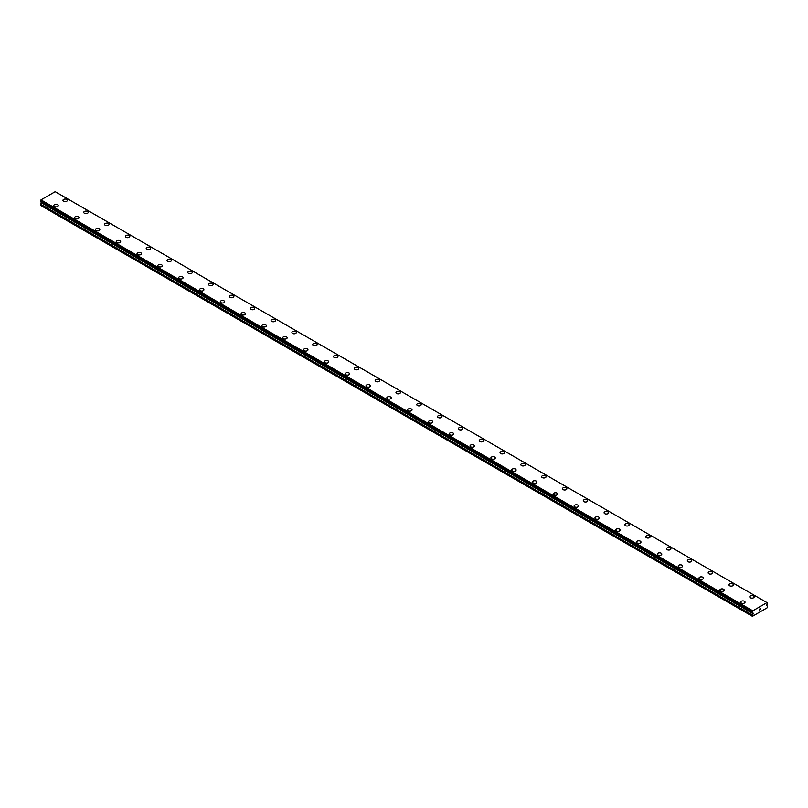 <?xml version="1.0" encoding="UTF-8"?>
<svg xmlns="http://www.w3.org/2000/svg" width="808" height="808" viewBox="0 0 808 808"><rect width="100%" height="100%" fill="white"/><g stroke="black" fill="none" stroke-linecap="round" stroke-linejoin="round"><path stroke-width="1.21" d="M62.963 200.333A2.212 1.273 180 0 1 64.327 199.152A2.212 1.273 180 0 1 66.731 199.435A2.212 1.273 180 0 1 67.377 200.333A2.212 1.273 180 0 1 66.014 201.515A2.212 1.273 180 0 1 63.61 201.232A2.212 1.273 180 0 1 62.963 200.333A2.212 1.273 180 0 1 64.327 199.162A2.212 1.273 180 0 1 66.731 199.435A2.212 1.273 180 0 1 67.377 200.333M83.769 212.352A2.212 1.273 180 0 1 85.133 211.171A2.212 1.273 180 0 1 87.537 211.444A2.212 1.273 180 0 1 88.183 212.352A2.212 1.273 180 0 1 86.83 213.524A2.212 1.273 180 0 1 84.416 213.251A2.212 1.273 180 0 1 83.769 212.352A2.212 1.273 180 0 1 85.133 211.181A2.212 1.273 180 0 1 87.537 211.454A2.212 1.273 180 0 1 88.183 212.352M104.585 224.361A2.212 1.273 180 0 1 105.949 223.19A2.212 1.273 180 0 1 108.353 223.463A2.212 1.273 180 0 1 108.999 224.371A2.212 1.273 180 0 1 107.636 225.543A2.212 1.273 180 0 1 105.232 225.27A2.212 1.273 180 0 1 104.585 224.361A2.212 1.273 180 0 1 105.949 223.19A2.212 1.273 180 0 1 108.353 223.473A2.212 1.273 180 0 1 108.999 224.361M125.402 236.38A2.212 1.273 180 0 1 126.765 235.209A2.212 1.273 180 0 1 129.169 235.482A2.212 1.273 180 0 1 129.815 236.38A2.212 1.273 180 0 1 128.452 237.562A2.212 1.273 180 0 1 126.048 237.279A2.212 1.273 180 0 1 125.402 236.38A2.212 1.273 180 0 1 126.765 235.209A2.212 1.273 180 0 1 129.169 235.482A2.212 1.273 180 0 1 129.815 236.38M146.208 248.399A2.212 1.273 180 0 1 147.571 247.218A2.212 1.273 180 0 1 149.975 247.501A2.212 1.273 180 0 1 150.621 248.399A2.212 1.273 180 0 1 149.268 249.571A2.212 1.273 180 0 1 146.854 249.298A2.212 1.273 180 0 1 146.208 248.399A2.212 1.273 180 0 1 147.571 247.228A2.212 1.273 180 0 1 149.975 247.501A2.212 1.273 180 0 1 150.621 248.399M167.024 260.418A2.212 1.273 180 0 1 168.387 259.237A2.212 1.273 180 0 1 170.791 259.509A2.212 1.273 180 0 1 171.437 260.418A2.212 1.273 180 0 1 170.074 261.59A2.212 1.273 180 0 1 167.67 261.317A2.212 1.273 180 0 1 167.024 260.418A2.212 1.273 180 0 1 168.387 259.237A2.212 1.273 180 0 1 170.791 259.519A2.212 1.273 180 0 1 171.437 260.418M187.84 272.427A2.212 1.273 180 0 1 189.203 271.256A2.212 1.273 180 0 1 191.607 271.528A2.212 1.273 180 0 1 192.254 272.437A2.212 1.273 180 0 1 190.89 273.609A2.212 1.273 180 0 1 188.486 273.336A2.212 1.273 180 0 1 187.84 272.427A2.212 1.273 180 0 1 189.203 271.256A2.212 1.273 180 0 1 191.607 271.538A2.212 1.273 180 0 1 192.254 272.427M208.646 284.446A2.212 1.273 180 0 1 210.009 283.265A2.212 1.273 180 0 1 212.413 283.547A2.212 1.273 180 0 1 213.059 284.446A2.212 1.273 180 0 1 211.706 285.628A2.212 1.273 180 0 1 209.292 285.345A2.212 1.273 180 0 1 208.646 284.446A2.212 1.273 180 0 1 210.009 283.275A2.212 1.273 180 0 1 212.413 283.547A2.212 1.273 180 0 1 213.059 284.446M229.462 296.465A2.212 1.273 180 0 1 230.825 295.284A2.212 1.273 180 0 1 233.229 295.566A2.212 1.273 180 0 1 233.876 296.465A2.212 1.273 180 0 1 232.512 297.637A2.212 1.273 180 0 1 230.108 297.364A2.212 1.273 180 0 1 229.462 296.465A2.212 1.273 180 0 1 230.825 295.294A2.212 1.273 180 0 1 233.229 295.566A2.212 1.273 180 0 1 233.876 296.465M250.278 308.484A2.212 1.273 180 0 1 251.642 307.303A2.212 1.273 180 0 1 254.045 307.585A2.212 1.273 180 0 1 254.692 308.484M254.045 307.575A2.212 1.273 180 0 1 254.692 308.474A2.212 1.273 180 0 1 253.328 309.656A2.212 1.273 180 0 1 250.924 309.383A2.212 1.273 180 0 1 250.278 308.474A2.212 1.273 180 0 1 251.642 307.303A2.212 1.273 180 0 1 254.045 307.575M271.084 320.493A2.212 1.273 180 0 1 272.447 319.322A2.212 1.273 180 0 1 274.861 319.594A2.212 1.273 180 0 1 275.508 320.493A2.212 1.273 180 0 1 274.144 321.675A2.212 1.273 180 0 1 271.73 321.392A2.212 1.273 180 0 1 271.084 320.493A2.212 1.273 180 0 1 272.458 319.322A2.212 1.273 180 0 1 274.861 319.594A2.212 1.273 180 0 1 275.508 320.493M291.9 332.512A2.212 1.273 180 0 1 293.264 331.331A2.212 1.273 180 0 1 295.667 331.613A2.212 1.273 180 0 1 296.314 332.512A2.212 1.273 180 0 1 294.95 333.684A2.212 1.273 180 0 1 292.546 333.411A2.212 1.273 180 0 1 291.9 332.512A2.212 1.273 180 0 1 293.264 331.341A2.212 1.273 180 0 1 295.667 331.613A2.212 1.273 180 0 1 296.314 332.512M316.484 343.632A2.212 1.273 180 0 1 317.13 344.531A2.212 1.273 180 0 1 315.766 345.703A2.212 1.273 180 0 1 313.363 345.43A2.212 1.273 180 0 1 312.716 344.531A2.212 1.273 180 0 1 314.08 343.349A2.212 1.273 180 0 1 316.484 343.632M312.716 344.531A2.212 1.273 180 0 1 314.08 343.349A2.212 1.273 180 0 1 316.484 343.622A2.212 1.273 180 0 1 317.13 344.531M337.3 355.651A2.212 1.273 180 0 1 337.946 356.55A2.212 1.273 180 0 1 336.582 357.722A2.212 1.273 180 0 1 334.169 357.449A2.212 1.273 180 0 1 333.522 356.54A2.212 1.273 180 0 1 334.896 355.369A2.212 1.273 180 0 1 337.3 355.651M333.522 356.54A2.212 1.273 180 0 1 334.886 355.369A2.212 1.273 180 0 1 337.3 355.641A2.212 1.273 180 0 1 337.946 356.54M354.338 368.559A2.212 1.273 180 0 1 355.702 367.377A2.212 1.273 180 0 1 358.106 367.66A2.212 1.273 180 0 1 358.752 368.559A2.212 1.273 180 0 1 357.389 369.741A2.212 1.273 180 0 1 354.985 369.458A2.212 1.273 180 0 1 354.338 368.559A2.212 1.273 180 0 1 355.702 367.387A2.212 1.273 180 0 1 358.106 367.66A2.212 1.273 180 0 1 358.752 368.559M375.154 380.578A2.212 1.273 180 0 1 376.518 379.396A2.212 1.273 180 0 1 378.922 379.679A2.212 1.273 180 0 1 379.568 380.578A2.212 1.273 180 0 1 378.205 381.75A2.212 1.273 180 0 1 375.801 381.477A2.212 1.273 180 0 1 375.154 380.578A2.212 1.273 180 0 1 376.518 379.406A2.212 1.273 180 0 1 378.922 379.679A2.212 1.273 180 0 1 379.568 380.578M395.96 392.587A2.212 1.273 180 0 1 397.324 391.415A2.212 1.273 180 0 1 399.738 391.688A2.212 1.273 180 0 1 400.384 392.597A2.212 1.273 180 0 1 399.021 393.769A2.212 1.273 180 0 1 396.607 393.496A2.212 1.273 180 0 1 395.96 392.587A2.212 1.273 180 0 1 397.334 391.415A2.212 1.273 180 0 1 399.738 391.698A2.212 1.273 180 0 1 400.384 392.587M416.776 404.606A2.212 1.273 180 0 1 418.14 403.434A2.212 1.273 180 0 1 420.544 403.707A2.212 1.273 180 0 1 421.19 404.606A2.212 1.273 180 0 1 419.827 405.788A2.212 1.273 180 0 1 417.423 405.505A2.212 1.273 180 0 1 416.776 404.606A2.212 1.273 180 0 1 418.14 403.434A2.212 1.273 180 0 1 420.544 403.707A2.212 1.273 180 0 1 421.19 404.606M437.593 416.625A2.212 1.273 180 0 1 438.956 415.443A2.212 1.273 180 0 1 441.36 415.726A2.212 1.273 180 0 1 442.006 416.625A2.212 1.273 180 0 1 440.643 417.807A2.212 1.273 180 0 1 438.239 417.524A2.212 1.273 180 0 1 437.593 416.625A2.212 1.273 180 0 1 438.956 415.453A2.212 1.273 180 0 1 441.36 415.726A2.212 1.273 180 0 1 442.006 416.625M458.399 428.644A2.212 1.273 180 0 1 459.762 427.462A2.212 1.273 180 0 1 462.176 427.735A2.212 1.273 180 0 1 462.822 428.644A2.212 1.273 180 0 1 461.459 429.816A2.212 1.273 180 0 1 459.045 429.543A2.212 1.273 180 0 1 458.399 428.644A2.212 1.273 180 0 1 459.772 427.462A2.212 1.273 180 0 1 462.176 427.745A2.212 1.273 180 0 1 462.822 428.644M479.215 440.653A2.212 1.273 180 0 1 480.578 439.481A2.212 1.273 180 0 1 482.982 439.754A2.212 1.273 180 0 1 483.628 440.663A2.212 1.273 180 0 1 482.265 441.835A2.212 1.273 180 0 1 479.861 441.562A2.212 1.273 180 0 1 479.215 440.653A2.212 1.273 180 0 1 480.578 439.481A2.212 1.273 180 0 1 482.982 439.764A2.212 1.273 180 0 1 483.628 440.653M500.031 452.672A2.212 1.273 180 0 1 501.394 451.5A2.212 1.273 180 0 1 503.798 451.773A2.212 1.273 180 0 1 504.445 452.672A2.212 1.273 180 0 1 503.081 453.854A2.212 1.273 180 0 1 500.677 453.571A2.212 1.273 180 0 1 500.031 452.672A2.212 1.273 180 0 1 501.394 451.5A2.212 1.273 180 0 1 503.798 451.773A2.212 1.273 180 0 1 504.445 452.672M520.837 464.691A2.212 1.273 180 0 1 522.2 463.509A2.212 1.273 180 0 1 524.614 463.792A2.212 1.273 180 0 1 525.261 464.691A2.212 1.273 180 0 1 523.897 465.863A2.212 1.273 180 0 1 521.493 465.59A2.212 1.273 180 0 1 520.837 464.691A2.212 1.273 180 0 1 522.21 463.519A2.212 1.273 180 0 1 524.614 463.792A2.212 1.273 180 0 1 525.261 464.691M541.653 476.71A2.212 1.273 180 0 1 543.016 475.528A2.212 1.273 180 0 1 545.42 475.801A2.212 1.273 180 0 1 546.067 476.71A2.212 1.273 180 0 1 544.703 477.881A2.212 1.273 180 0 1 542.299 477.609A2.212 1.273 180 0 1 541.653 476.71A2.212 1.273 180 0 1 543.016 475.528A2.212 1.273 180 0 1 545.42 475.811A2.212 1.273 180 0 1 546.067 476.71M562.469 488.719A2.212 1.273 180 0 1 563.832 487.547A2.212 1.273 180 0 1 566.236 487.82A2.212 1.273 180 0 1 566.883 488.719A2.212 1.273 180 0 1 565.519 489.901A2.212 1.273 180 0 1 563.115 489.618A2.212 1.273 180 0 1 562.469 488.719A2.212 1.273 180 0 1 563.832 487.547A2.212 1.273 180 0 1 566.236 487.82A2.212 1.273 180 0 1 566.883 488.719M583.285 500.738A2.212 1.273 180 0 1 584.639 499.556A2.212 1.273 180 0 1 587.052 499.839A2.212 1.273 180 0 1 587.699 500.738A2.212 1.273 180 0 1 586.335 501.919A2.212 1.273 180 0 1 583.932 501.637A2.212 1.273 180 0 1 583.285 500.738A2.212 1.273 180 0 1 584.649 499.566A2.212 1.273 180 0 1 587.052 499.839A2.212 1.273 180 0 1 587.699 500.738M604.091 512.757A2.212 1.273 180 0 1 605.455 511.575A2.212 1.273 180 0 1 607.858 511.848A2.212 1.273 180 0 1 608.505 512.757A2.212 1.273 180 0 1 607.141 513.928A2.212 1.273 180 0 1 604.737 513.656A2.212 1.273 180 0 1 604.091 512.757A2.212 1.273 180 0 1 605.455 511.585A2.212 1.273 180 0 1 607.858 511.858A2.212 1.273 180 0 1 608.505 512.757M624.907 524.776A2.212 1.273 180 0 1 626.271 523.594A2.212 1.273 180 0 1 628.675 523.877A2.212 1.273 180 0 1 629.321 524.776M628.675 523.867A2.212 1.273 180 0 1 629.321 524.766A2.212 1.273 180 0 1 627.957 525.947A2.212 1.273 180 0 1 625.554 525.675A2.212 1.273 180 0 1 624.907 524.766A2.212 1.273 180 0 1 626.271 523.594A2.212 1.273 180 0 1 628.675 523.867M645.723 536.785A2.212 1.273 180 0 1 647.077 535.613A2.212 1.273 180 0 1 649.491 535.886A2.212 1.273 180 0 1 650.137 536.785A2.212 1.273 180 0 1 648.774 537.966A2.212 1.273 180 0 1 646.37 537.684A2.212 1.273 180 0 1 645.723 536.785A2.212 1.273 180 0 1 647.087 535.613A2.212 1.273 180 0 1 649.491 535.886A2.212 1.273 180 0 1 650.137 536.785M666.529 548.804A2.212 1.273 180 0 1 667.893 547.622A2.212 1.273 180 0 1 670.297 547.905A2.212 1.273 180 0 1 670.943 548.804A2.212 1.273 180 0 1 669.58 549.975A2.212 1.273 180 0 1 667.176 549.703A2.212 1.273 180 0 1 666.529 548.804A2.212 1.273 180 0 1 667.893 547.632A2.212 1.273 180 0 1 670.297 547.905A2.212 1.273 180 0 1 670.943 548.804M691.113 559.924A2.212 1.273 180 0 1 691.759 560.823A2.212 1.273 180 0 1 690.396 561.994A2.212 1.273 180 0 1 687.992 561.722A2.212 1.273 180 0 1 687.345 560.823A2.212 1.273 180 0 1 688.709 559.641A2.212 1.273 180 0 1 691.113 559.924M687.345 560.823A2.212 1.273 180 0 1 688.709 559.641A2.212 1.273 180 0 1 691.113 559.914A2.212 1.273 180 0 1 691.759 560.823M711.929 571.943A2.212 1.273 180 0 1 712.575 572.842A2.212 1.273 180 0 1 711.212 574.013A2.212 1.273 180 0 1 708.808 573.741A2.212 1.273 180 0 1 708.161 572.832A2.212 1.273 180 0 1 709.525 571.66A2.212 1.273 180 0 1 711.929 571.943M708.161 572.832A2.212 1.273 180 0 1 709.525 571.66A2.212 1.273 180 0 1 711.929 571.933A2.212 1.273 180 0 1 712.575 572.832M728.967 584.851A2.212 1.273 180 0 1 730.331 583.669A2.212 1.273 180 0 1 732.735 583.952A2.212 1.273 180 0 1 733.381 584.851A2.212 1.273 180 0 1 732.018 586.032A2.212 1.273 180 0 1 729.614 585.75A2.212 1.273 180 0 1 728.967 584.851A2.212 1.273 180 0 1 730.331 583.679A2.212 1.273 180 0 1 732.735 583.952A2.212 1.273 180 0 1 733.381 584.851M749.784 596.87A2.212 1.273 180 0 1 751.147 595.688A2.212 1.273 180 0 1 753.551 595.971A2.212 1.273 180 0 1 754.197 596.87A2.212 1.273 180 0 1 752.834 598.041A2.212 1.273 180 0 1 750.43 597.769A2.212 1.273 180 0 1 749.784 596.87A2.212 1.273 180 0 1 751.147 595.698A2.212 1.273 180 0 1 753.551 595.971A2.212 1.273 180 0 1 754.197 596.87M53.803 205.616A2.212 1.273 180 0 1 55.166 204.444A2.212 1.273 180 0 1 57.57 204.717A2.212 1.273 180 0 1 58.216 205.626A2.212 1.273 180 0 1 56.853 206.798A2.212 1.273 180 0 1 54.449 206.525A2.212 1.273 180 0 1 53.803 205.616A2.212 1.273 180 0 1 55.166 204.444A2.212 1.273 180 0 1 57.57 204.727A2.212 1.273 180 0 1 58.216 205.616M74.619 217.635A2.212 1.273 180 0 1 75.982 216.463A2.212 1.273 180 0 1 78.386 216.736A2.212 1.273 180 0 1 79.032 217.635A2.212 1.273 180 0 1 77.669 218.817A2.212 1.273 180 0 1 75.265 218.534A2.212 1.273 180 0 1 74.619 217.635A2.212 1.273 180 0 1 75.982 216.463A2.212 1.273 180 0 1 78.386 216.736A2.212 1.273 180 0 1 79.032 217.635M95.425 229.654A2.212 1.273 180 0 1 96.788 228.472A2.212 1.273 180 0 1 99.192 228.755A2.212 1.273 180 0 1 99.838 229.654A2.212 1.273 180 0 1 98.475 230.825A2.212 1.273 180 0 1 96.071 230.553A2.212 1.273 180 0 1 95.425 229.654A2.212 1.273 180 0 1 96.788 228.482A2.212 1.273 180 0 1 99.192 228.755A2.212 1.273 180 0 1 99.838 229.654M116.241 241.673A2.212 1.273 180 0 1 117.604 240.491A2.212 1.273 180 0 1 120.008 240.764A2.212 1.273 180 0 1 120.655 241.673A2.212 1.273 180 0 1 119.291 242.844A2.212 1.273 180 0 1 116.887 242.572A2.212 1.273 180 0 1 116.241 241.673A2.212 1.273 180 0 1 117.604 240.491A2.212 1.273 180 0 1 120.008 240.774A2.212 1.273 180 0 1 120.655 241.673M137.057 253.692A2.212 1.273 180 0 1 138.421 252.51A2.212 1.273 180 0 1 140.824 252.793A2.212 1.273 180 0 1 141.471 253.692M140.824 252.783A2.212 1.273 180 0 1 141.471 253.682A2.212 1.273 180 0 1 140.107 254.863A2.212 1.273 180 0 1 137.703 254.591A2.212 1.273 180 0 1 137.057 253.682A2.212 1.273 180 0 1 138.421 252.51A2.212 1.273 180 0 1 140.824 252.783M157.863 265.701A2.212 1.273 180 0 1 159.227 264.519A2.212 1.273 180 0 1 161.63 264.802A2.212 1.273 180 0 1 162.277 265.701A2.212 1.273 180 0 1 160.923 266.882A2.212 1.273 180 0 1 158.509 266.6A2.212 1.273 180 0 1 157.863 265.701A2.212 1.273 180 0 1 159.227 264.529A2.212 1.273 180 0 1 161.63 264.802A2.212 1.273 180 0 1 162.277 265.701M178.679 277.72A2.212 1.273 180 0 1 180.043 276.538A2.212 1.273 180 0 1 182.446 276.821A2.212 1.273 180 0 1 183.093 277.72A2.212 1.273 180 0 1 181.729 278.891A2.212 1.273 180 0 1 179.326 278.619A2.212 1.273 180 0 1 178.679 277.72A2.212 1.273 180 0 1 180.043 276.548A2.212 1.273 180 0 1 182.446 276.821A2.212 1.273 180 0 1 183.093 277.72M203.262 288.84A2.212 1.273 180 0 1 203.909 289.739A2.212 1.273 180 0 1 202.545 290.91A2.212 1.273 180 0 1 200.142 290.638A2.212 1.273 180 0 1 199.495 289.729A2.212 1.273 180 0 1 200.859 288.557A2.212 1.273 180 0 1 203.262 288.84M199.495 289.729A2.212 1.273 180 0 1 200.859 288.557A2.212 1.273 180 0 1 203.262 288.83A2.212 1.273 180 0 1 203.909 289.729M220.301 301.748A2.212 1.273 180 0 1 221.665 300.576A2.212 1.273 180 0 1 224.069 300.849A2.212 1.273 180 0 1 224.715 301.748A2.212 1.273 180 0 1 223.362 302.929A2.212 1.273 180 0 1 220.948 302.647A2.212 1.273 180 0 1 220.301 301.748A2.212 1.273 180 0 1 221.665 300.576A2.212 1.273 180 0 1 224.069 300.849A2.212 1.273 180 0 1 224.715 301.748M241.117 313.767A2.212 1.273 180 0 1 242.481 312.585A2.212 1.273 180 0 1 244.885 312.868A2.212 1.273 180 0 1 245.531 313.767A2.212 1.273 180 0 1 244.167 314.948A2.212 1.273 180 0 1 241.764 314.666A2.212 1.273 180 0 1 241.117 313.767A2.212 1.273 180 0 1 242.481 312.595A2.212 1.273 180 0 1 244.885 312.868A2.212 1.273 180 0 1 245.531 313.767M261.933 325.786A2.212 1.273 180 0 1 263.297 324.604A2.212 1.273 180 0 1 265.701 324.877A2.212 1.273 180 0 1 266.347 325.786A2.212 1.273 180 0 1 264.984 326.957A2.212 1.273 180 0 1 262.58 326.685A2.212 1.273 180 0 1 261.933 325.786A2.212 1.273 180 0 1 263.297 324.604A2.212 1.273 180 0 1 265.701 324.887A2.212 1.273 180 0 1 266.347 325.786M282.739 337.794A2.212 1.273 180 0 1 284.103 336.623A2.212 1.273 180 0 1 286.507 336.896A2.212 1.273 180 0 1 287.163 337.805A2.212 1.273 180 0 1 285.8 338.976A2.212 1.273 180 0 1 283.386 338.704A2.212 1.273 180 0 1 282.739 337.794A2.212 1.273 180 0 1 284.103 336.623A2.212 1.273 180 0 1 286.507 336.906A2.212 1.273 180 0 1 287.163 337.794M303.555 349.814A2.212 1.273 180 0 1 304.919 348.642A2.212 1.273 180 0 1 307.323 348.915A2.212 1.273 180 0 1 307.969 349.814A2.212 1.273 180 0 1 306.606 350.995A2.212 1.273 180 0 1 304.202 350.712A2.212 1.273 180 0 1 303.555 349.814A2.212 1.273 180 0 1 304.919 348.642A2.212 1.273 180 0 1 307.323 348.915A2.212 1.273 180 0 1 307.969 349.814M324.372 361.832A2.212 1.273 180 0 1 325.735 360.651A2.212 1.273 180 0 1 328.139 360.934A2.212 1.273 180 0 1 328.785 361.832A2.212 1.273 180 0 1 327.422 363.004A2.212 1.273 180 0 1 325.018 362.731A2.212 1.273 180 0 1 324.372 361.832A2.212 1.273 180 0 1 325.735 360.661A2.212 1.273 180 0 1 328.139 360.934A2.212 1.273 180 0 1 328.785 361.832M345.178 373.851A2.212 1.273 180 0 1 346.541 372.67A2.212 1.273 180 0 1 348.955 372.942A2.212 1.273 180 0 1 349.601 373.851A2.212 1.273 180 0 1 348.238 375.023A2.212 1.273 180 0 1 345.824 374.75A2.212 1.273 180 0 1 345.178 373.851A2.212 1.273 180 0 1 346.551 372.67A2.212 1.273 180 0 1 348.955 372.953A2.212 1.273 180 0 1 349.601 373.851M365.994 385.86A2.212 1.273 180 0 1 367.357 384.689A2.212 1.273 180 0 1 369.761 384.962A2.212 1.273 180 0 1 370.407 385.86A2.212 1.273 180 0 1 369.044 387.042A2.212 1.273 180 0 1 366.64 386.759A2.212 1.273 180 0 1 365.994 385.86A2.212 1.273 180 0 1 367.357 384.689A2.212 1.273 180 0 1 369.761 384.962A2.212 1.273 180 0 1 370.407 385.86M386.81 397.879A2.212 1.273 180 0 1 388.173 396.698A2.212 1.273 180 0 1 390.577 396.981A2.212 1.273 180 0 1 391.224 397.879A2.212 1.273 180 0 1 389.86 399.061A2.212 1.273 180 0 1 387.456 398.778A2.212 1.273 180 0 1 386.81 397.879A2.212 1.273 180 0 1 388.173 396.708A2.212 1.273 180 0 1 390.577 396.981A2.212 1.273 180 0 1 391.224 397.879M407.616 409.898A2.212 1.273 180 0 1 408.979 408.717A2.212 1.273 180 0 1 411.393 408.989A2.212 1.273 180 0 1 412.04 409.898A2.212 1.273 180 0 1 410.676 411.07A2.212 1.273 180 0 1 408.262 410.797A2.212 1.273 180 0 1 407.616 409.898A2.212 1.273 180 0 1 408.989 408.727A2.212 1.273 180 0 1 411.393 409A2.212 1.273 180 0 1 412.04 409.898M428.432 421.907A2.212 1.273 180 0 1 429.795 420.736A2.212 1.273 180 0 1 432.199 421.008A2.212 1.273 180 0 1 432.846 421.917A2.212 1.273 180 0 1 431.482 423.089A2.212 1.273 180 0 1 429.078 422.816A2.212 1.273 180 0 1 428.432 421.907A2.212 1.273 180 0 1 429.795 420.736A2.212 1.273 180 0 1 432.199 421.019A2.212 1.273 180 0 1 432.846 421.907M449.248 433.926A2.212 1.273 180 0 1 450.611 432.755A2.212 1.273 180 0 1 453.015 433.027A2.212 1.273 180 0 1 453.662 433.926A2.212 1.273 180 0 1 452.298 435.108A2.212 1.273 180 0 1 449.894 434.825A2.212 1.273 180 0 1 449.248 433.926A2.212 1.273 180 0 1 450.611 432.755A2.212 1.273 180 0 1 453.015 433.027A2.212 1.273 180 0 1 453.662 433.926M470.054 445.945A2.212 1.273 180 0 1 471.418 444.764A2.212 1.273 180 0 1 473.831 445.046A2.212 1.273 180 0 1 474.478 445.945A2.212 1.273 180 0 1 473.114 447.117A2.212 1.273 180 0 1 470.7 446.844A2.212 1.273 180 0 1 470.054 445.945A2.212 1.273 180 0 1 471.428 444.774A2.212 1.273 180 0 1 473.831 445.046A2.212 1.273 180 0 1 474.478 445.945M490.87 457.964A2.212 1.273 180 0 1 492.234 456.783A2.212 1.273 180 0 1 494.637 457.055A2.212 1.273 180 0 1 495.284 457.964A2.212 1.273 180 0 1 493.92 459.136A2.212 1.273 180 0 1 491.517 458.863A2.212 1.273 180 0 1 490.87 457.964A2.212 1.273 180 0 1 492.234 456.783A2.212 1.273 180 0 1 494.637 457.065A2.212 1.273 180 0 1 495.284 457.964M511.686 469.983A2.212 1.273 180 0 1 513.05 468.802A2.212 1.273 180 0 1 515.454 469.084A2.212 1.273 180 0 1 516.1 469.983M515.454 469.074A2.212 1.273 180 0 1 516.1 469.973A2.212 1.273 180 0 1 514.736 471.155A2.212 1.273 180 0 1 512.333 470.882A2.212 1.273 180 0 1 511.686 469.973A2.212 1.273 180 0 1 513.05 468.802A2.212 1.273 180 0 1 515.454 469.074M532.492 481.992A2.212 1.273 180 0 1 533.856 480.81A2.212 1.273 180 0 1 536.27 481.093A2.212 1.273 180 0 1 536.916 481.992A2.212 1.273 180 0 1 535.553 483.174A2.212 1.273 180 0 1 533.139 482.891A2.212 1.273 180 0 1 532.492 481.992A2.212 1.273 180 0 1 533.866 480.821A2.212 1.273 180 0 1 536.27 481.093A2.212 1.273 180 0 1 536.916 481.992M557.076 493.112A2.212 1.273 180 0 1 557.722 494.011A2.212 1.273 180 0 1 556.359 495.183A2.212 1.273 180 0 1 553.955 494.91A2.212 1.273 180 0 1 553.308 494.011A2.212 1.273 180 0 1 554.672 492.84A2.212 1.273 180 0 1 557.076 493.112M553.308 494.011A2.212 1.273 180 0 1 554.672 492.829A2.212 1.273 180 0 1 557.076 493.102A2.212 1.273 180 0 1 557.722 494.011M577.892 505.131A2.212 1.273 180 0 1 578.538 506.03A2.212 1.273 180 0 1 577.175 507.202A2.212 1.273 180 0 1 574.771 506.929A2.212 1.273 180 0 1 574.124 506.02A2.212 1.273 180 0 1 575.488 504.849A2.212 1.273 180 0 1 577.892 505.131M574.124 506.02A2.212 1.273 180 0 1 575.488 504.849A2.212 1.273 180 0 1 577.892 505.121A2.212 1.273 180 0 1 578.538 506.02M594.94 518.039A2.212 1.273 180 0 1 596.294 516.867A2.212 1.273 180 0 1 598.708 517.14A2.212 1.273 180 0 1 599.354 518.039A2.212 1.273 180 0 1 597.991 519.221A2.212 1.273 180 0 1 595.587 518.938A2.212 1.273 180 0 1 594.94 518.039A2.212 1.273 180 0 1 596.304 516.867A2.212 1.273 180 0 1 598.708 517.14A2.212 1.273 180 0 1 599.354 518.039M615.746 530.058A2.212 1.273 180 0 1 617.11 528.876A2.212 1.273 180 0 1 619.514 529.159A2.212 1.273 180 0 1 620.16 530.058A2.212 1.273 180 0 1 618.797 531.23A2.212 1.273 180 0 1 616.393 530.957A2.212 1.273 180 0 1 615.746 530.058A2.212 1.273 180 0 1 617.11 528.886A2.212 1.273 180 0 1 619.514 529.159A2.212 1.273 180 0 1 620.16 530.058M636.563 542.077A2.212 1.273 180 0 1 637.926 540.895A2.212 1.273 180 0 1 640.33 541.168A2.212 1.273 180 0 1 640.976 542.077A2.212 1.273 180 0 1 639.613 543.249A2.212 1.273 180 0 1 637.209 542.976A2.212 1.273 180 0 1 636.563 542.077A2.212 1.273 180 0 1 637.926 540.895A2.212 1.273 180 0 1 640.33 541.178A2.212 1.273 180 0 1 640.976 542.077M657.379 554.086A2.212 1.273 180 0 1 658.732 552.914A2.212 1.273 180 0 1 661.146 553.187A2.212 1.273 180 0 1 661.792 554.096A2.212 1.273 180 0 1 660.429 555.268A2.212 1.273 180 0 1 658.025 554.995A2.212 1.273 180 0 1 657.379 554.086A2.212 1.273 180 0 1 658.742 552.914A2.212 1.273 180 0 1 661.146 553.197A2.212 1.273 180 0 1 661.792 554.086M678.185 566.105A2.212 1.273 180 0 1 679.548 564.923A2.212 1.273 180 0 1 681.952 565.206A2.212 1.273 180 0 1 682.598 566.105A2.212 1.273 180 0 1 681.235 567.287A2.212 1.273 180 0 1 678.831 567.004A2.212 1.273 180 0 1 678.185 566.105A2.212 1.273 180 0 1 679.548 564.933A2.212 1.273 180 0 1 681.952 565.206A2.212 1.273 180 0 1 682.598 566.105M699.001 578.124A2.212 1.273 180 0 1 700.364 576.942A2.212 1.273 180 0 1 702.768 577.225A2.212 1.273 180 0 1 703.415 578.124A2.212 1.273 180 0 1 702.051 579.296A2.212 1.273 180 0 1 699.647 579.023A2.212 1.273 180 0 1 699.001 578.124A2.212 1.273 180 0 1 700.364 576.952A2.212 1.273 180 0 1 702.768 577.225A2.212 1.273 180 0 1 703.415 578.124M719.817 590.133A2.212 1.273 180 0 1 721.17 588.961A2.212 1.273 180 0 1 723.584 589.234A2.212 1.273 180 0 1 724.231 590.143A2.212 1.273 180 0 1 722.867 591.315A2.212 1.273 180 0 1 720.463 591.042A2.212 1.273 180 0 1 719.817 590.133A2.212 1.273 180 0 1 721.18 588.961A2.212 1.273 180 0 1 723.584 589.244A2.212 1.273 180 0 1 724.231 590.133M740.623 602.152A2.212 1.273 180 0 1 741.986 600.98A2.212 1.273 180 0 1 744.39 601.253A2.212 1.273 180 0 1 745.037 602.152A2.212 1.273 180 0 1 743.673 603.334A2.212 1.273 180 0 1 741.269 603.051A2.212 1.273 180 0 1 740.623 602.152A2.212 1.273 180 0 1 741.986 600.98A2.212 1.273 180 0 1 744.39 601.253A2.212 1.273 180 0 1 745.037 602.152M759.752 609.969L759.227 610.272L759.742 608.929M759.227 610.272L759.742 609.969M760.459 609.121L760.177 609.656L760.459 609.121M760.055 609.798L760.57 608.666M767.509 602.98L767.004 602.616L752.793 610.818L752.197 612.302L753.157 613.302L752.41 616.332L767.388 607.677L767.6 606.364L766.64 605.364L767.56 602.98M41.279 201.96L40.4 205.262L752.197 616.211M752.622 612.605L40.855 201.717M40.4 201.344L752.208 612.333L40.4 201.344L40.996 199.869L55.207 191.668L767.004 602.616M752.793 610.818L40.996 199.869M752.682 611.02L40.885 200.071M752.642 611.121L40.844 200.172M752.288 611.757L40.491 200.808M752.197 611.959L40.4 201M753.157 613.151L41.36 202.192M753.157 613.302L41.36 202.343M753.036 613.706L41.238 202.757M752.258 615.05L40.461 204.101M752.197 615.252L40.4 204.303M752.238 612.383L40.44 201.424"/></g></svg>
